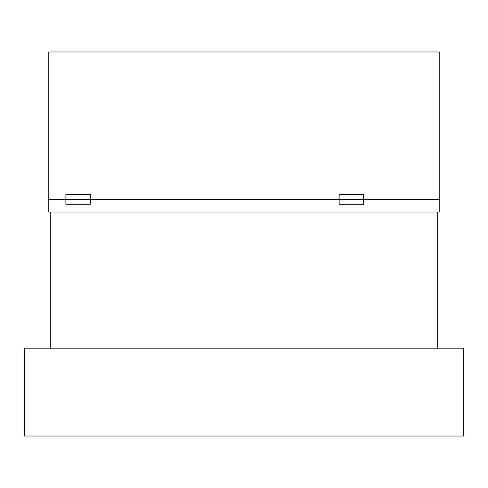 <?xml version="1.0" encoding="UTF-8"?>
<svg xmlns="http://www.w3.org/2000/svg" width="488" height="488" viewBox="0 0 488 488"><rect width="100%" height="100%" fill="white"/><g stroke="black" fill="none" stroke-linecap="round" stroke-linejoin="round"><path stroke-width="0.73" d="M437.248 212.036L437.248 348.188M50.752 212.036L50.752 348.188M24.4 436.028L463.6 436.028L463.6 348.188L24.4 348.188L24.4 436.028M339.16 194.468L339.16 199.348L48.8 199.348L48.8 51.972L439.2 51.972L439.2 199.348L339.16 199.348L339.16 204.228L363.56 204.228L363.56 194.468L339.16 194.468M65.88 194.468L65.88 204.228L90.28 204.228L90.28 194.468L65.88 194.468M339.16 199.348L439.2 199.348L439.2 212.036L48.8 212.036L48.8 199.348L339.16 199.348"/></g></svg>

